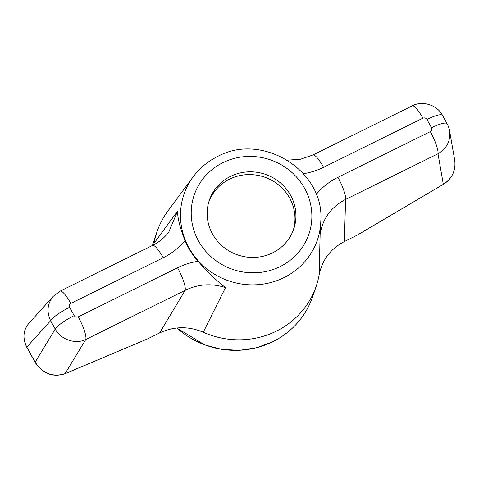 <?xml version="1.0" encoding="UTF-8"?>
<svg xmlns="http://www.w3.org/2000/svg" width="479" height="479" viewBox="0 0 479 479"><rect width="100%" height="100%" fill="white"/><g stroke="black" fill="none" stroke-linecap="round" stroke-linejoin="round"><path stroke-width="0.72" d="M443.38 184.391C452.188 178.583 455.966 170.524 454.715 160.22L454.715 160.22C455.936 170.494 452.14 178.535 443.32 184.331L357.921 234.788L344.389 241.566C330.612 248.733 322.205 259.804 319.164 274.784L320.134 234.033C322.822 218.334 331.312 206.802 345.587 199.45L437.992 153.753C446.889 148.4 450.751 140.754 449.595 130.809L449.559 130.605M225.513 287.61C211.616 283.101 198.144 284.023 185.104 290.376L85.783 339.491L65.042 373.686C52.828 377.41 42.865 373.572 35.141 362.166L26.824 347.101C22.501 338.306 23.118 330.462 28.68 323.57L53.271 296.309C47.343 303.608 46.463 311.745 50.624 320.714L55.229 329.049C60.797 339.647 75.365 344.623 85.783 339.491A19.914 4.227 63.7 0 0 78.227 316.87L177.547 267.761C184.008 264.57 190.852 262.414 198.072 261.3C207.509 272.006 216.658 280.778 225.513 287.61L203.264 332.234A84.13 80.412 18.6 0 0 276.407 331.133A84.13 80.412 18.6 0 0 316.338 285.843A84.13 80.412 18.6 0 0 319.164 274.784M320.134 234.033L320.882 219.813A70.515 67.395 18.6 0 1 284.047 277.586A70.515 67.395 18.6 0 1 198.276 260.81A70.515 67.395 18.6 0 1 193.145 176.841L167.949 210.934A84.13 80.412 18.6 0 0 156.861 232.195A84.13 80.412 18.6 0 0 154.034 243.248L177.577 211.137C177.577 218.376 180.062 228.148 185.032 240.464C179.08 247.703 171.799 253.469 163.195 257.75A19.914 4.227 -116.3 0 0 152.502 245.452L60.091 291.148L53.271 296.309M198.072 261.3A70.641 67.521 -161.4 0 1 185.032 240.464M203.264 332.234C188.469 326.019 173.919 326.253 159.615 332.935L185.104 290.376A19.914 4.227 63.7 0 0 177.547 267.761M153.723 244.823L154.034 243.248M152.502 245.452C159.058 242.176 164.477 237.734 168.77 232.123L177.577 211.137M35.105 362.34L26.788 347.275A1.994 0.407 151.1 0 1 26.824 347.101L50.624 320.714A19.914 4.054 151.1 0 1 69.575 307.284L74.179 315.619A19.914 4.054 151.1 0 0 55.229 329.049L35.141 362.166A1.994 0.407 151.1 0 0 35.105 362.34C42.775 373.728 52.696 377.554 64.875 373.812A1.994 0.898 67.1 0 0 65.042 373.686L147.718 338.821L159.615 332.935M454.715 160.22L449.595 130.809C449.44 129.15 448.607 126.785 447.093 123.714A19.914 4.054 -28.9 0 0 431.531 127.785C432.226 129.408 431.824 130.689 430.322 131.623A19.914 4.227 63.7 0 1 437.992 153.753L443.32 184.331L356.059 235.794M147.718 338.821L64.875 373.812M28.68 323.57L28.68 323.57C23.034 330.54 22.405 338.437 26.788 347.275M69.575 307.284C68.88 305.662 69.281 304.381 70.784 303.447A19.914 4.227 -116.3 0 0 60.091 291.148M312.865 155.01L412.185 105.895A19.914 4.227 -116.3 0 1 422.879 118.199L323.559 167.309A19.914 4.227 -116.3 0 0 312.865 155.01L300.584 159.202L287.382 160.172M323.559 167.309C317.098 170.5 310.254 172.656 303.033 173.769M212.478 233.932A44.583 42.613 -161.4 0 1 209.275 200.408A44.583 42.613 -161.4 0 1 265.121 174.236A44.583 42.613 -161.4 0 1 293.789 228.836A44.583 42.613 -161.4 0 1 255.612 257.349A44.583 42.613 -161.4 0 1 212.478 233.932M208.838 201.803A44.583 42.613 -161.4 0 1 264.186 177.008A44.583 42.613 -161.4 0 1 293.298 230.213M316.074 194.612C322.026 187.367 329.307 181.607 337.911 177.32A19.914 4.227 63.7 0 1 345.587 199.45L344.389 241.566M176.883 327.995A84.13 80.412 18.6 0 0 272.862 341.677A84.13 80.412 18.6 0 0 312.793 296.387C305.656 316.643 292.322 331.767 272.802 341.755L256.594 347.76L239.362 350.341L221.855 349.395L204.832 344.958L176.781 328.007M153.31 242.739A84.13 80.412 18.6 0 0 152.448 245.476L156.861 232.195M70.784 303.447L163.195 257.75M78.227 316.87C76.544 317.511 75.197 317.092 74.179 315.619M222.861 162.68A60.599 57.923 -161.4 0 1 311.841 217.861A60.599 57.923 -161.4 0 1 219.897 263.324A60.599 57.923 -161.4 0 1 222.861 162.68M430.322 131.623L337.911 177.32M431.531 127.785L426.927 119.451A19.914 4.054 -28.9 0 1 442.494 115.379C437.441 105.057 422.274 100.273 412.185 105.895M422.879 118.199C424.562 117.559 425.909 117.978 426.927 119.451M316.338 285.843L312.793 296.387M320.882 219.813C323.744 169.979 261.708 132.168 217.514 156.531C207.718 161.411 199.593 168.183 193.145 176.841M442.494 115.379L447.093 123.714"/></g></svg>
